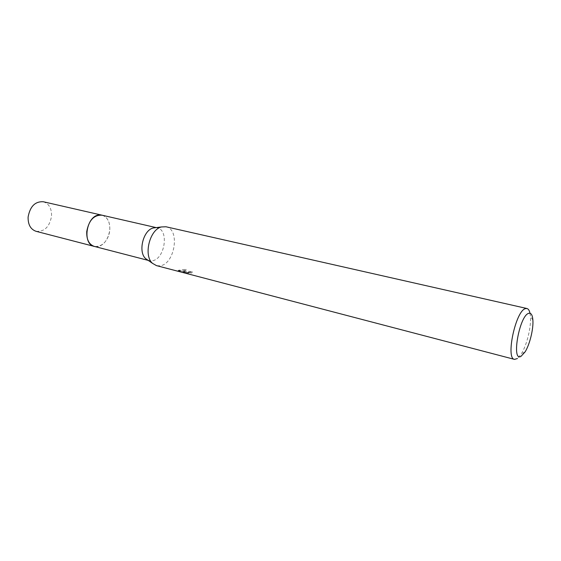 <?xml version="1.0" encoding="UTF-8"?>
<svg xmlns="http://www.w3.org/2000/svg" width="561" height="561" viewBox="0 0 561 561"><rect width="100%" height="100%" fill="white"/><g stroke="black" fill="none" stroke-linecap="round" stroke-linejoin="round"><path stroke-width="0.42" stroke-dasharray="2.81 2.1" d="M101.976 215.186C105.412 216.104 107.803 218.678 109.143 222.899C110.861 230.375 109.234 237.037 104.262 242.878C102.039 245.15 99.627 246.405 97.032 246.651L94.353 246.426M102.235 215.249C105.545 216.244 107.845 218.79 109.136 222.899C110.861 230.375 109.234 237.037 104.262 242.878C102.032 245.15 99.62 246.412 97.025 246.658L94.613 246.489M155.874 227.647L157.115 227.822C169.639 229.919 164.625 260.241 151.722 260.802L147.929 260.192M165.951 226.763C180.621 229.197 174.688 265.044 159.583 265.837L156.47 265.619M183.699 271.58C185.698 271.236 188.538 271.244 192.234 271.615L190.838 272.183L190.733 273.186L192.121 272.639L183.594 272.59L185.915 270.318L178.987 271.187L183.124 272.583L183.237 271.559L179.092 270.199L186.028 269.287L183.699 271.58L183.594 272.59M186.42 273.466L187.935 273.817L185.467 273.144L186.645 272.905L190.733 273.186M190.838 272.183L185.572 272.127L188.04 272.8L187.935 273.817M188.04 272.8L178.58 270.297L178.468 271.349M184.751 271.91L184.632 272.962M192.234 271.615L192.121 272.639M178.58 270.297L183.237 271.559M178.258 270.262L178.153 271.279M179.092 270.199L178.987 271.187M186.028 269.287L185.915 270.318M530.012 313.248L530.454 316.579C531.302 326.895 526.863 345.071 521.358 353.844L517.466 358.521M102.347 215.277C107.67 217.352 110.152 222.331 109.788 230.192C107.775 241.195 102.754 246.637 94.725 246.517M43.309 201.75C49.01 203.65 51.752 208.454 51.542 216.16C49.585 226.84 44.431 231.889 36.093 231.321M148.195 260.381L149.114 260.613M178.23 270.269L186.883 272.527M178.272 271.321L178.377 270.283M185.467 273.144L185.572 272.127M532.88 320.05L530.454 316.579M525.11 351.88L521.358 353.844M156.196 227.612L157.115 227.822"/><path stroke-width="0.84" d="M94.725 246.517L94.346 246.433C81.527 244.084 86.639 214.618 99.851 214.996L102.347 215.277M94.613 246.489C81.541 244.561 86.457 214.618 99.844 214.989L102.235 215.249M147.929 260.192L145.72 258.677C137.817 252.071 143.16 230.199 153.209 227.976L155.874 227.647M517.466 358.521L514.521 359.384L156.47 265.619L152.543 263.368C143.258 255.613 149.619 229.561 161.428 226.96L165.951 226.763L526.94 308.515C528.378 308.88 529.402 310.457 530.012 313.248M514.521 359.384C505.412 358.717 515.727 310.577 525.447 308.627L526.94 308.515M183.124 272.569L178.349 271.328M521.008 356.354C511.155 362.217 519.332 315.696 528.658 313.347C531.057 312.673 532.466 314.91 532.88 320.05C533.581 328.83 529.78 344.412 525.11 351.88L521.008 356.354M101.969 215.179L43.309 201.75C35.119 201.315 30.049 206.413 28.106 217.065C27.952 224.645 30.617 229.4 36.093 231.321L94.346 246.433C88.989 244.512 86.457 239.561 86.738 231.567C88.848 220.319 93.925 214.856 101.969 215.179L156.196 227.612M94.353 246.426L148.195 260.381M145.72 258.677L152.543 263.368M153.209 227.976L161.428 226.96"/></g></svg>
